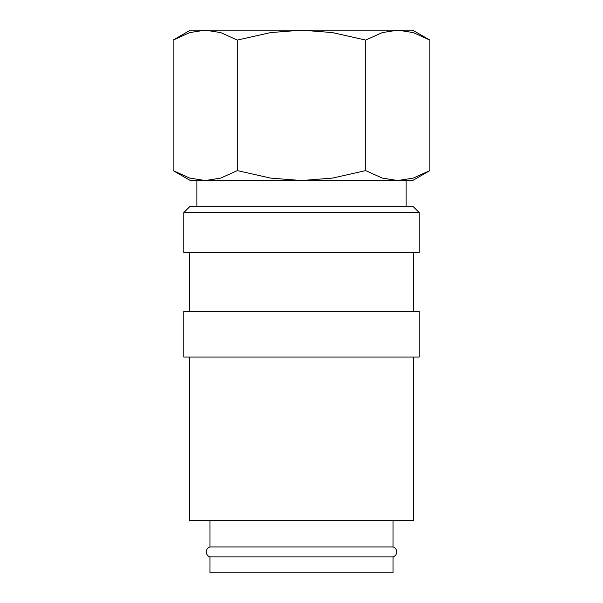 <?xml version="1.0" encoding="UTF-8"?>
<svg xmlns="http://www.w3.org/2000/svg" width="603" height="603" viewBox="0 0 603 603"><rect width="100%" height="100%" fill="white"/><g stroke="black" fill="none" stroke-linecap="round" stroke-linejoin="round"><path stroke-width="0.9" d="M209.957 520.54L209.957 546.936A5.231 5.231 0 0 0 209.957 556.916L209.957 572.85L393.043 572.85L393.043 556.916L209.957 556.916M393.043 556.916A5.231 5.231 0 0 0 393.043 546.936L393.043 520.54M419.191 212.573L413.311 206.693L189.689 206.693L183.809 212.573L183.809 252.461L419.191 252.461L419.191 212.573L183.809 212.573M413.311 311.306L413.311 252.461M189.689 252.461L189.689 311.306M419.191 357.074L419.191 311.306L183.809 311.306L183.809 357.074L419.191 357.074M189.689 357.074L189.689 520.54L413.311 520.54L413.311 357.074M173.151 170.611L190.344 180.538L205.239 180.538L189.779 178.104L173.151 170.611L173.151 40.077L189.779 32.585L205.239 30.15L220.69 32.585L237.326 40.077L270.589 32.585L301.5 30.15L190.344 30.15L173.151 40.077M397.761 180.538L382.31 178.104L365.674 170.611L332.411 178.104L301.5 180.538L412.656 180.538L429.849 170.611L413.221 178.104L397.761 180.538L406.12 180.538L406.12 206.693M429.849 40.077L412.656 30.15L301.5 30.15L332.411 32.585L365.674 40.077L382.31 32.585L397.761 30.15L413.221 32.585L429.849 40.077L429.849 170.611M205.239 180.538L301.5 180.538L270.589 178.104L237.326 170.611L220.69 178.104L205.239 180.538L196.88 180.538L196.88 206.693M209.957 546.936L393.043 546.936M365.674 40.077L365.674 170.611M237.326 40.077L237.326 170.611"/></g></svg>
